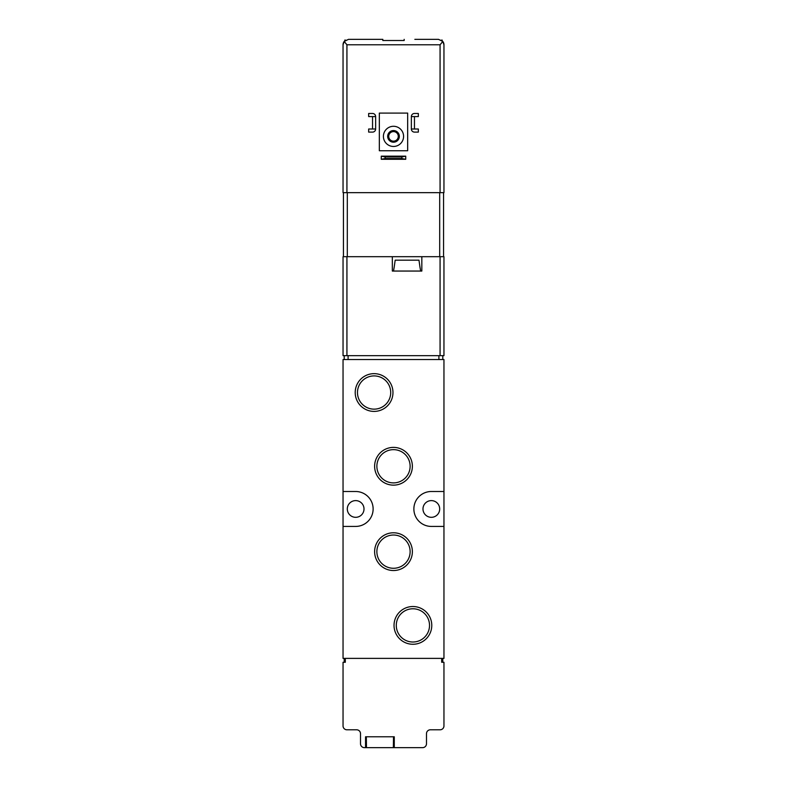<?xml version="1.0" encoding="UTF-8"?>
<svg xmlns="http://www.w3.org/2000/svg" width="787" height="787" viewBox="0 0 787 787"><rect width="100%" height="100%" fill="white"/><g stroke="black" fill="none" stroke-linecap="round" stroke-linejoin="round"><path stroke-width="1.18" d="M393.5 736.78L393.362 747.65L364.391 747.65A3.886 3.886 0 0 1 360.515 743.764L360.515 733.681A3.886 3.886 0 0 0 356.629 729.795L346.929 729.795A3.886 3.886 0 0 1 343.043 725.919L343.043 662.27L345.316 662.27L345.316 658.385M366.329 736.78L366.476 747.65M365.552 747.65L365.552 736.78L394.277 736.78L394.277 747.65L422.609 747.65A3.886 3.886 0 0 0 426.485 743.764L426.485 733.681A3.886 3.886 0 0 1 430.371 729.795L440.071 729.795A3.886 3.886 0 0 0 443.957 725.919L443.957 662.27L441.684 662.27L441.684 658.385M394.277 747.65L393.362 747.65M421.832 256.69L392.339 256.69L392.339 271.053L421.832 271.053L421.832 256.69L443.957 256.69L443.957 355.655L343.043 355.655L343.043 256.69L392.339 256.69M343.043 526.424L343.043 658.385L443.957 658.385L443.957 359.541L343.043 359.541L343.043 526.424L355.655 526.424A17.462 17.462 0 0 0 373.127 508.963A17.462 17.462 0 0 0 355.655 491.501L343.043 491.501M439.687 508.963A8.342 8.342 0 0 0 427.164 501.732A8.342 8.342 0 0 0 427.164 516.193A8.342 8.342 0 0 0 439.687 508.963M364.007 508.963A8.342 8.342 0 0 0 351.484 501.732A8.342 8.342 0 0 0 351.484 516.193A8.342 8.342 0 0 0 364.007 508.963M355.212 392.526A18.878 18.878 0 0 1 383.535 376.186A18.878 18.878 0 0 1 383.535 408.876A18.878 18.878 0 0 1 355.212 392.526M394.031 625.399A18.878 18.878 0 0 1 422.344 609.049A18.878 18.878 0 0 1 422.344 641.739A18.878 18.878 0 0 1 394.031 625.399M374.622 466.268A18.878 18.878 0 0 1 402.934 449.918A18.878 18.878 0 0 1 402.934 482.618A18.878 18.878 0 0 1 374.622 466.268M374.622 551.657A18.878 18.878 0 0 1 402.934 535.308A18.878 18.878 0 0 1 402.934 568.007A18.878 18.878 0 0 1 374.622 551.657M443.957 491.501L431.345 491.501A17.462 17.462 0 0 0 413.873 508.963A17.462 17.462 0 0 0 431.345 526.424L443.957 526.424M376.875 551.657A16.625 16.625 0 0 1 401.813 537.255A16.625 16.625 0 0 1 401.813 566.05A16.625 16.625 0 0 1 376.875 551.657M376.875 466.268A16.625 16.625 0 0 1 401.813 451.876A16.625 16.625 0 0 1 401.813 480.67A16.625 16.625 0 0 1 376.875 466.268M396.284 625.399A16.625 16.625 0 0 1 421.212 610.997A16.625 16.625 0 0 1 421.212 639.792A16.625 16.625 0 0 1 396.284 625.399M357.475 392.526A16.625 16.625 0 0 1 382.403 378.134A16.625 16.625 0 0 1 382.403 406.928A16.625 16.625 0 0 1 357.475 392.526M442.786 355.655L442.786 359.541M344.214 355.655L344.214 359.541M418.979 260.182L419.973 267.167L418.979 260.182L395.182 260.182L394.189 267.167L395.182 260.182M419.973 267.167L420.671 271.053M393.5 271.053L394.189 267.167M344.214 662.27L344.214 658.385M442.786 662.27L442.786 658.385M385.158 158.521L381.272 159.279L381.272 156.17L385.158 156.928L385.158 158.521L401.842 158.521L401.842 156.928L405.728 156.17L405.728 159.279L401.842 158.521M385.158 156.928L401.842 156.928M405.728 156.17L381.272 156.17M405.728 159.279L381.272 159.279M348.484 39.35L382.826 39.35L348.484 39.35L344.185 41.455L343.043 44.78A5.43 5.43 0 0 1 344.185 41.455L343.043 44.78L343.043 192.658L443.957 192.658L443.957 44.78L443.957 192.658M345.68 40.127L344.726 40.127M442.274 40.127L441.32 40.127M414.847 39.35L438.516 39.35L414.847 39.35M382.826 39.35L382.826 40.511L404.174 40.511L404.174 39.35M344.185 41.455L346.929 44.78L346.929 192.658M438.516 39.35L442.815 41.455L440.071 44.78L440.071 192.658M442.815 41.455L443.957 44.78L442.815 41.455A5.43 5.43 0 0 1 443.957 44.78M343.043 44.78L343.043 192.658M379.334 113.092L407.666 113.092L407.666 150.74L379.334 150.74L379.334 113.092M383.407 136.377A10.093 10.093 0 0 1 398.547 127.642A10.093 10.093 0 0 1 398.547 145.113A10.093 10.093 0 0 1 383.407 136.377M387.676 136.377A5.824 5.824 0 0 1 396.412 131.34A5.824 5.824 0 0 1 396.412 141.424A5.824 5.824 0 0 1 387.676 136.377M388.729 136.377A4.771 4.771 0 0 1 395.891 132.246A4.771 4.771 0 0 1 395.891 140.509A4.771 4.771 0 0 1 388.729 136.377M375.645 116.584L375.645 128.999A3.109 3.109 0 0 1 372.546 132.108L368.66 132.108L368.66 128.999L372.546 128.999L372.546 116.584L368.66 116.584L368.66 113.476L372.546 113.476A3.109 3.109 0 0 1 375.645 116.584L372.546 116.584M372.546 128.999L375.645 128.999M418.34 113.476L418.34 116.584L414.454 116.584L414.454 128.999L418.34 128.999L418.34 132.108L414.454 132.108A3.109 3.109 0 0 1 411.355 128.999L411.355 116.584A3.109 3.109 0 0 1 414.454 113.476L418.34 113.476M411.355 128.999L414.454 128.999M414.454 116.584L411.355 116.584M343.437 192.658L343.437 256.69M443.563 192.658L443.563 256.69M346.929 256.69L346.929 355.655M440.071 256.69L440.071 355.655M438.91 355.655L438.91 359.541M348.09 355.655L348.09 359.541M440.071 44.78L346.929 44.78M439.687 192.658L439.687 256.69M347.313 192.658L347.313 256.69"/></g></svg>
